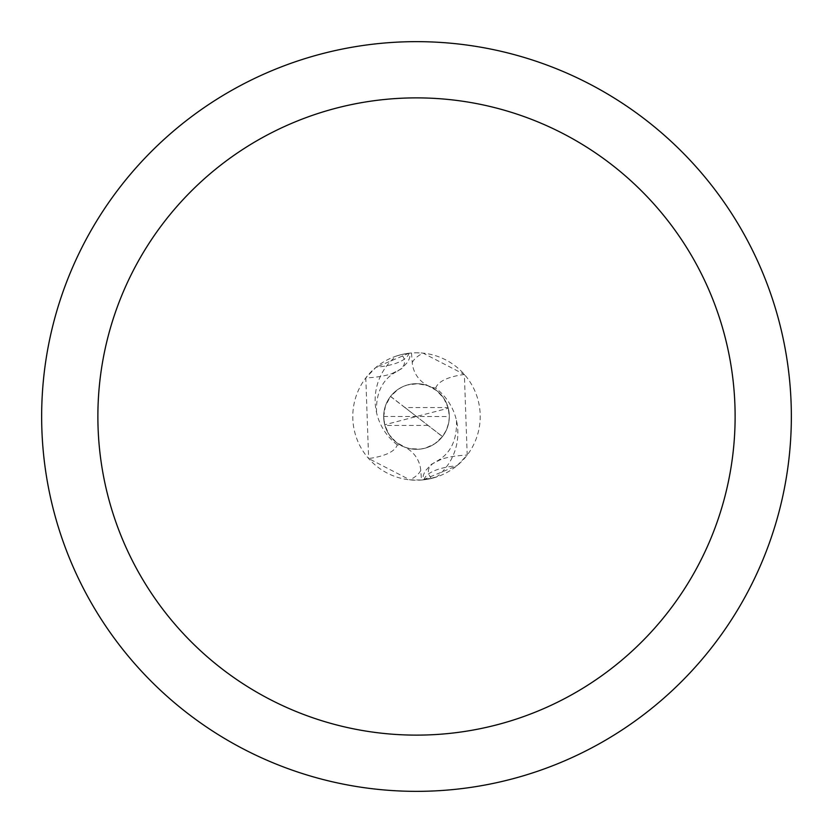 <?xml version="1.0" encoding="UTF-8"?>
<svg xmlns="http://www.w3.org/2000/svg" width="833" height="833" viewBox="0 0 833 833"><rect width="100%" height="100%" fill="white"/><g stroke="black" fill="none" stroke-linecap="round" stroke-linejoin="round"><path stroke-width="0.62" stroke-dasharray="4.17 3.12" d="M416.5 383.68A32.82 32.82 0 0 1 449.32 416.5A32.82 32.82 0 0 1 416.5 449.32A32.82 32.82 0 0 1 383.68 416.5A32.82 32.82 0 0 1 429.339 386.293A32.82 32.82 0 0 1 449.32 416.5A32.82 32.82 0 0 1 403.661 446.707A28.207 28.207 0 0 0 397.289 444.843A71.388 23.938 -172.5 0 1 368.623 458.535L409.919 479.87L421.508 480.016L420.759 470.447A28.207 28.207 0 0 0 403.661 446.707A32.82 32.82 0 0 1 416.5 383.68A32.82 32.82 0 0 0 383.68 416.5A32.82 32.82 0 0 0 416.5 449.32A32.82 32.82 0 0 0 449.32 416.5A32.82 32.82 0 0 1 449.32 416.552L449.32 416.5A32.82 32.82 0 0 0 416.5 383.68M416.5 41.65A374.85 374.85 0 0 1 791.35 416.5A374.85 374.85 0 0 1 416.5 791.35A374.85 374.85 0 0 1 41.65 416.5A374.85 374.85 0 0 1 416.5 41.65M436.607 476.965L422.841 479.902L456.953 465.73L467.198 455.089L464.377 374.465L423.081 353.13L416.5 352.786A63.714 63.714 0 0 1 480.214 416.5A63.714 63.714 0 0 1 416.5 480.214A63.714 63.714 0 0 1 352.786 416.5A63.714 63.714 0 0 1 416.5 352.786L411.492 352.984L412.241 362.553A28.207 28.207 0 0 0 435.711 388.157A56.28 56.28 0 0 1 436.607 476.965A63.714 63.714 0 0 1 421.508 480.016M397.289 444.843A56.28 56.28 0 0 1 396.393 356.035L401.589 354.556A67.744 22.72 -172.5 0 1 396.05 371.882A67.744 22.72 -172.5 0 1 391.958 373.59A67.744 22.72 -172.5 0 1 365.802 377.911L368.623 458.535M401.589 354.556L409.097 353.213A71.138 23.855 -172.5 0 1 376.047 367.27L365.802 377.911M409.097 353.213L376.047 367.27M396.393 356.035A63.714 63.714 0 0 1 411.492 352.984M431.411 478.444A67.744 22.72 7.5 0 1 436.95 461.118A67.744 22.72 7.5 0 1 441.042 459.41A67.744 22.72 7.5 0 1 467.198 455.089M423.903 479.787A71.138 23.855 7.5 0 1 456.953 465.73M435.711 388.157A71.388 23.938 7.5 0 1 464.377 374.465M383.68 416.448L383.68 416.5A32.82 32.82 0 0 1 383.68 416.448L416.5 416.5L405.005 407.566L448.081 407.566A32.82 32.82 0 0 1 449.32 416.5L448.258 408.232L449.32 416.5L448.748 422.623L446.446 429.943L442.5 436.534L416.5 416.5L442.427 436.617L434.92 443.666L425.59 448.039L420.53 449.07L410.232 448.716L405.255 447.331L396.248 442.333L389.24 434.784L384.919 425.434A32.82 32.82 0 0 1 383.68 416.5L385.429 405.921L390.5 396.466L416.5 416.5L449.32 416.552M405.005 407.566L390.573 396.383L398.08 389.334L402.578 386.783L407.41 384.961L417.635 383.701L427.745 385.669L436.752 390.667L443.76 398.216L448.081 407.566M384.742 424.768L383.68 416.5L384.742 424.768L448.258 408.232M427.995 425.434L384.919 425.434M420.759 470.447A98.565 33.06 -172.5 0 1 409.919 479.87M412.241 362.553A98.565 33.06 7.5 0 1 423.081 353.13M391.958 373.59L401.527 368.748L407.983 361.782L409.68 357.628L410.159 353.098M376.526 412.522C375.798 393.103 382.305 379.556 396.05 371.882M441.042 459.41L431.473 464.252L425.017 471.218L423.32 475.372L422.841 479.902M456.474 420.478C457.202 439.897 450.695 453.444 436.95 461.118"/><path stroke-width="1.25" d="M416.5 41.65A374.85 374.85 0 0 1 791.35 416.5A374.85 374.85 0 0 1 416.5 791.35A374.85 374.85 0 0 1 41.65 416.5A374.85 374.85 0 0 1 416.5 41.65M416.5 97.877A318.623 318.623 0 0 1 735.123 416.5A318.623 318.623 0 0 1 416.5 735.123A318.623 318.623 0 0 1 97.877 416.5A318.623 318.623 0 0 1 416.5 97.877"/></g></svg>
